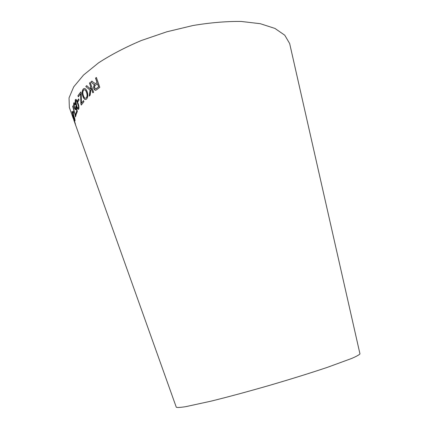 <?xml version="1.0" encoding="UTF-8"?>
<svg xmlns="http://www.w3.org/2000/svg" width="429" height="429" viewBox="0 0 429 429"><rect width="100%" height="100%" fill="white"/><g stroke="black" fill="none" stroke-linecap="round" stroke-linejoin="round"><path stroke-width="0.64" d="M73.665 115.02L72.463 113.567M69.981 109.282L69.359 107.54L69.037 97.887L73.681 86.91L83.532 75.048L98.493 62.891C110.859 54.842 125.118 47.388 141.28 40.535L166.801 31.8L193.034 25.504C210.349 22.63 226.383 21.278 241.136 21.45L260.285 23.697L274.957 28.432L284.759 35.216L289.661 43.538L290.068 45.34M176.222 407.041L176.292 407.239C177.338 407.668 180.48 407.48 185.719 406.665L210.939 401.179C228.137 396.932 247.662 391.666 269.525 385.371C291.355 378.973 310.666 372.957 327.456 367.326L351.694 358.446C356.553 356.322 359.309 354.799 359.963 353.877L359.915 353.673M76.083 126.448L73.842 120.141M73.407 118.468L75.434 124.137L73.102 116.35L72.748 115.358L72.968 117.026L72.222 114.934L73.477 118.452M73.568 114.747L72.254 111.556L71.906 111.572L73.563 117.374C74.389 119.788 74.909 120.898 75.123 120.71L73.568 114.747M72.984 112.645L73.375 113.749L73.595 112.232L73.198 111.122L72.984 112.645L73.418 113.406M75.188 116.044L75.499 116.913L76.223 114.216L75.842 113.143L75.257 115.197L72.844 105.85L72.694 106.392L75.558 116.629M76.013 108.044L76.791 110.746L76.11 112.489L76.491 113.562L77.365 111.39L75.874 106.236L75.579 108.317C75.316 108.816 74.952 108.44 74.48 107.191L74.035 104.027C74.265 103.62 74.587 103.909 75.005 104.891L75.225 104.204C74.587 102.745 74.083 102.381 73.708 103.11L73.675 105.378L74.319 107.861C74.93 109.529 75.45 110.06 75.874 109.454L76.164 108.017L76.791 110.746M77.88 102.853L76.265 99.56L75.348 99.678C74.973 101.367 75.284 103.437 76.287 105.877C77.102 108.451 77.885 109.561 78.636 109.197L78.732 109.1C79.167 107.406 78.882 105.325 77.88 102.853M77.51 100.622L77.912 101.775L79.059 100.032L78.652 98.868L77.51 100.622L78.008 101.619M80.904 103.947L81.296 105.062L83.902 101.7L83.51 100.579L81.44 103.212L81.199 93.093L80.786 91.929L77.933 95.726L78.325 96.831L80.588 93.785L80.904 103.947L81.397 104.917M83.167 89.093C81.944 90.975 81.842 93.393 82.861 96.353C83.832 98.992 84.963 99.968 86.256 99.276L86.663 98.981C88.004 97.056 88.154 94.568 87.119 91.522C86.138 89.05 84.98 88.117 83.65 88.733L83.306 89.082C82.089 90.964 81.987 93.383 83.001 96.337L82.861 96.353M85.8 86.508L90.058 90.149L89.211 96.123L90.133 95.265L91.168 88.009L92.83 92.862L93.586 92.219L90.229 82.427L89.484 83.087L90.642 86.47L90.267 88.835L86.685 85.65L85.8 86.508L90.058 90.149M93.42 82.454L91.924 81.076L90.943 81.907L92.884 83.709L94.653 84.556C93.72 85.494 93.458 86.851 93.865 88.626C94.45 90.069 95.211 90.557 96.155 90.095L99.807 87.355L96.402 77.477L95.538 78.142L97.051 82.518L95.581 83.612L93.42 82.454M96.428 77.558L95.667 78.148L97.174 82.524L95.581 83.612M91.988 81.135L90.943 81.907M91.077 81.907L92.884 83.709M93.013 83.709L93.994 84.465M94.123 84.47L94.541 84.556M93.865 88.626L93.999 88.626C93.592 86.851 93.849 85.494 94.777 84.561L94.653 84.556M93.999 88.626L95.506 90.288M98.691 86.921L96.064 88.808L94.686 87.956C94.407 86.588 94.718 85.628 95.629 85.071L97.565 83.655L98.691 86.921L95.785 88.894M97.442 83.65L98.563 86.915M86.755 85.714L85.934 86.502M90.192 90.149L89.366 95.978M92.932 92.771L91.168 88.009M90.262 82.518L89.484 83.087M89.613 83.087L90.642 86.47M90.771 86.47L90.267 88.835M84.443 88.465L83.306 89.082M83.001 96.337C83.698 98.295 84.567 99.372 85.607 99.566M84.577 89.806C85.296 89.822 85.966 90.61 86.588 92.181C87.462 94.53 87.403 96.428 86.411 97.882L85.468 98.22M86.272 97.892C85.135 98.67 84.186 97.935 83.43 95.699C82.609 93.415 82.652 91.57 83.553 90.17C84.631 89.329 85.596 89.999 86.449 92.187C87.323 94.536 87.264 96.439 86.272 97.892L86.411 97.882M80.588 93.785L81.049 103.931M83.548 100.692L81.44 103.212M80.829 92.042L77.933 95.726M78.078 95.705L78.427 96.691M78.7 98.997L77.654 100.6M75.826 99.308L75.348 99.678M75.493 99.651C75.123 101.346 75.434 103.41 76.432 105.85L76.287 105.877M76.432 105.85C77.038 107.727 77.687 108.912 78.384 109.406M76.013 100.477C76.593 100.681 77.156 101.668 77.687 103.427L78.646 106.848L78.545 108.129L78.217 108.258M78.502 106.869L78.394 108.151C77.772 108.296 77.161 107.347 76.566 105.303L75.681 100.606C76.319 100.456 76.936 101.405 77.542 103.448L78.646 106.848M76.941 110.72L76.11 112.489M76.26 112.462L76.571 113.342M75.912 106.365L75.601 106.617M75.745 106.59L75.579 108.317M75.724 108.29L75.391 108.505M74.34 103.85L75.07 104.692M74.217 102.751L73.708 103.11M73.852 103.078L73.675 105.378M73.82 105.352L74.319 107.861M74.464 107.835L75.579 109.642M72.914 106.081L75.338 116.012M75.912 113.342L75.257 115.197M73.295 111.384L73.128 112.607M72.051 111.535L72.313 113.036M74.196 118.667L75.113 120.758M72.378 112.414L74.753 118.479L74.823 119.696L73.536 116.876L72.228 112.462L74.968 119.653M72.957 115.937L72.968 117.026M73.043 117.004L73.059 117.487M73.203 117.444L73.3 117.884M73.15 116.817L74.732 121.954L73.236 116.795M73.713 119.632L75.44 124.657M74.045 120.747L73.686 119.643M359.963 353.877L289.661 43.538M176.292 407.239L74.507 121.959M73.391 118.838L69.359 107.54M73.97 120.463L73.74 119.82"/></g></svg>
